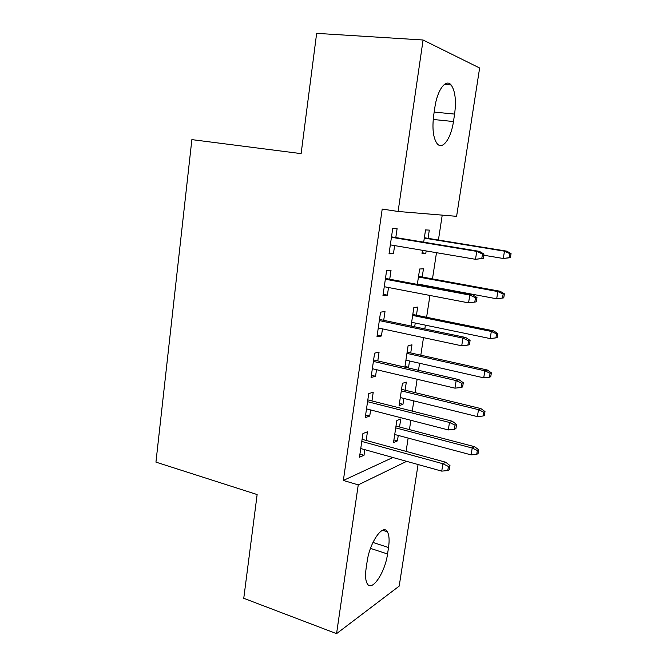 <?xml version="1.0" encoding="UTF-8"?>
<svg xmlns="http://www.w3.org/2000/svg" width="667" height="667" viewBox="0 0 667 667"><rect width="100%" height="100%" fill="white"/><g stroke="black" fill="none" stroke-linecap="round" stroke-linejoin="round"><path stroke-width="1" d="M406.095 451.376L408.137 438.077M409.43 429.615L410.855 420.293M412.256 411.114L413.823 400.9M415.082 392.63L417.133 379.248M418.501 370.302L419.576 363.265M420.81 355.186L423.495 337.644M424.821 328.931L425.404 325.154M426.605 317.275L429.94 295.456M431.241 287.002L431.307 286.56M432.474 278.898L436.485 252.693M438.419 240.028L442.229 215.133M406.103 451.376L419.543 455.052M418.067 464.524L399.191 586.11L336.56 633.65L358.246 484.884L406.637 461.339M479.631 68.009L456.603 216.325L398.099 211.472L423.086 40.003L479.631 68.009M336.56 633.65L243.755 598.307L257.137 494.555L155.945 462.131L191.871 139.62L301.125 153.627L316.642 33.35L423.086 40.003M405.102 390.203L406.32 382.133L402.443 383.317L399.074 405.678L402.968 404.302L403.852 398.441M371.953 400.934L373.22 392.238L368.726 393.613L365.241 417.634L369.743 416.033L370.635 409.947M416.441 315.216L417.675 307.053L413.84 307.579L411.064 326.055M415.249 323.053L414.682 326.813M383.717 320.335L385.001 311.547L380.557 312.156L376.98 336.818L381.432 335.976L382.466 328.873M428.064 238.344L429.306 230.098L425.538 229.932L423.695 242.171M426.155 250.942L425.788 253.385L422.003 253.435L422.469 250.317M395.798 237.56L397.098 228.673L392.721 228.473L389.036 253.819L393.438 253.768L394.631 245.598M398.099 211.472L382.208 209.063L343.363 480.448L392.88 457.495M389.72 279.223L391.012 270.385L386.602 270.602L382.966 295.598L387.394 295.147L388.511 287.519M422.211 277.013L423.453 268.818L419.651 269.001L417.334 284.4M421.06 284.651L420.994 285.084M377.797 360.905L379.073 352.159L374.604 353.151L371.069 377.497L375.554 376.271L376.513 369.676M410.73 352.935L411.964 344.822L408.104 345.681L404.869 367.158M409.521 360.98L408.571 367.267L407.095 367.667M366.183 440.445L367.442 431.799L362.923 433.533L359.48 457.237L364.015 455.286L364.832 449.675M399.533 427.013L400.75 418.984L396.84 420.485L393.513 442.571L397.432 440.887L398.257 435.443M387.544 553.994C385.101 572.436 371.944 592.279 367.25 583.692C365.491 580.632 365.116 575.521 366.116 568.342L367.125 561.581C369.676 542.371 382.958 523.362 387.344 531.757C389.195 534.917 389.595 540.17 388.527 547.524L387.544 553.994L370.485 548.374M343.363 480.448L358.246 484.884M434.884 107.287C437.285 89.887 445.981 78.331 451.125 84.976C455.202 90.845 456.361 100.55 454.602 114.09L453.46 121.544C451.075 138.536 442.429 150.559 437.068 143.588C433.175 137.986 432.058 128.498 433.717 115.124L434.884 107.287M389.153 253.026L393.438 253.768M422.103 252.76L425.788 253.385M383.15 294.314L387.394 295.147M377.23 335.067L381.432 335.976M371.394 375.279L375.554 376.271M404.977 366.441L408.571 367.267M365.624 414.966L369.743 416.033M399.416 403.41L402.968 404.302M359.93 454.135L364.015 455.286M393.914 439.937L397.432 440.887M483.267 258.404L483.967 254.027L482.499 254.052L481.791 258.446L483.267 258.404L475.496 259.305L390.337 244.872M481.791 258.446L475.496 259.305L476.755 251.392L479.44 251.376L391.504 236.852M482.499 254.052L476.755 251.392L391.437 237.285M483.967 254.027L479.44 251.376M510.388 257.662L511.055 253.61L509.796 253.627L509.129 257.695L510.388 257.662L503.277 258.488L504.477 251.176L506.762 251.159L424.362 237.735M509.796 253.627L504.477 251.176L424.304 238.102M509.129 257.695L503.277 258.488L483.775 255.236M506.762 251.159L511.055 253.61M475.496 297.732L474.796 302.068L476.288 301.851L476.98 297.532L475.496 297.732L469.801 295.064L468.559 302.86L384.259 286.702M385.343 279.215L469.801 295.064L472.511 294.731L385.459 278.431M476.98 297.532L472.511 294.731M468.559 302.86L474.796 302.068M468.584 340.804L467.901 345.072L469.41 344.689L470.093 340.428L468.584 340.804L462.931 338.119L461.714 345.806L378.264 327.972M379.34 320.585L462.931 338.119L465.674 337.477L379.498 319.451M470.093 340.428L465.674 337.477M461.714 345.806L467.901 345.072M502.476 298.049L503.752 297.866L504.419 293.864L503.143 294.039L502.476 298.049L496.673 298.791L497.857 291.571L500.175 291.279L418.551 276.346M503.143 294.039L497.857 291.571L418.451 277.013M496.673 298.791L417.4 283.967M500.175 291.279L504.419 293.864M495.914 337.877L497.207 337.552L497.857 333.6L496.573 333.917L495.914 337.877L490.153 338.569L491.321 331.441L493.672 330.89L412.806 314.474M496.573 333.917L491.321 331.441L412.665 315.433M490.153 338.569L411.631 322.303M493.672 330.89L497.857 333.6M461.772 383.275L461.097 387.485L462.623 386.935L463.298 382.733L461.772 383.275L456.17 380.582L454.961 388.161L372.344 368.701M373.403 361.406L456.17 380.582L458.938 379.64L373.62 359.938M463.298 382.733L458.938 379.64M454.961 388.161L461.097 387.485M455.052 425.162L454.385 429.315L455.928 428.598L456.595 424.462L455.052 425.162L449.491 422.453L448.299 429.932L366.508 408.879M367.55 401.684L449.491 422.453L452.293 421.219L367.817 399.892M456.595 424.462L452.293 421.219M448.299 429.932L454.385 429.315M489.436 377.197L490.745 376.722L491.387 372.828L490.078 373.287L489.436 377.197L483.717 377.83L484.876 370.802L487.252 369.993L407.137 352.134M490.078 373.287L484.876 370.802L406.945 353.385M483.717 377.83L405.928 360.163M487.252 369.993L491.387 372.828M483.041 416.016L484.367 415.399L485.001 411.556L483.675 412.156L483.041 416.016L477.372 416.6L478.506 409.655L480.907 408.596L401.534 389.336M483.675 412.156L478.506 409.655L401.301 390.862M477.372 416.6L400.292 397.557M480.907 408.596L485.001 411.556M448.432 466.466L447.774 470.568L449.325 469.701L449.983 465.616L448.432 466.466L442.913 463.748L441.737 471.127L360.747 448.541M361.781 441.437L442.913 463.748L445.739 462.239L362.081 439.328M449.983 465.616L445.739 462.239M441.737 471.127L447.774 470.568M476.73 454.344L478.064 453.593L478.689 449.791L477.355 450.525L476.73 454.344L471.094 454.877L472.219 448.024L474.646 446.715L395.998 426.088M477.355 450.525L472.219 448.024L395.731 427.889M471.094 454.877L394.731 434.5M474.646 446.715L478.689 449.791M454.602 114.09L434.167 112.073M453.46 121.544L433.2 119.468M388.527 547.524L372.945 542.438M451.125 84.976L444.38 84.409M387.344 531.757L382.625 530.257"/></g></svg>
